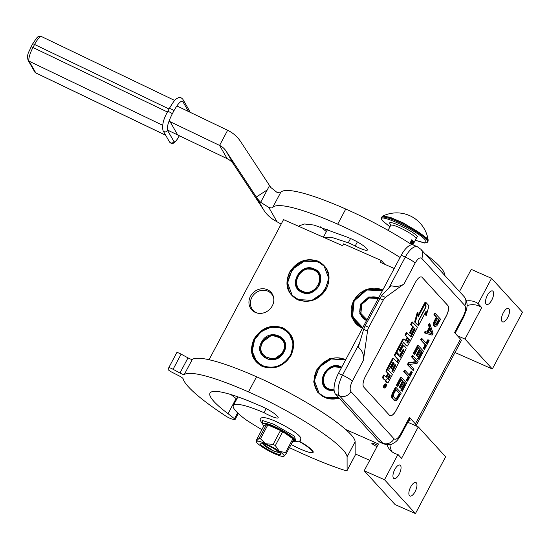 <?xml version="1.0" encoding="UTF-8"?>
<svg xmlns="http://www.w3.org/2000/svg" width="550" height="550" viewBox="0 0 550 550"><rect width="100%" height="100%" fill="white"/><g stroke="black" fill="none" stroke-linecap="round" stroke-linejoin="round"><path stroke-width="0.82" d="M389.95 444.599A17.373 15.613 -42.4 0 0 392.095 451.832M387.062 444.764A17.373 15.613 -42.4 0 0 390.108 450.038A17.373 15.613 -42.4 0 0 394.886 453.454A17.373 15.613 -42.4 0 0 397.953 454.431L401.548 458.37L418.289 426.882L407.777 422.242M369.731 460.316L355.149 453.881M454.987 352.516L492.312 368.988L522.5 312.207L491.576 278.355L471.254 269.39L459.477 291.534M345.73 429.516L378.434 443.953L364.189 470.752L395.113 504.604L415.436 513.576L445.624 456.796L418.289 426.882M273.817 298.98A12.334 11.089 137.6 0 0 271.267 293.597A12.334 11.089 137.6 0 0 251.852 297.364A12.334 11.089 -42.4 0 0 253.048 310.234A12.334 11.089 -42.4 0 0 258.184 313.259M376.998 446.655A4.428 0.715 28 0 1 371.793 443.149A4.428 0.715 28 0 1 374.392 443.795A4.428 0.715 28 0 1 377.609 445.507M384.759 264.303L381.329 260.542L343.592 243.884L342.623 245.706L283.546 219.629L209.055 359.728M381.329 260.542L380.366 262.357L394.219 268.476M492.312 368.988L464.984 339.068L481.724 307.581L478.129 303.641L491.576 278.355M486.145 304.15A7.384 3.011 -66.2 0 1 487.094 295.907A7.384 3.011 -66.2 0 1 492.553 290.964A7.384 3.011 -66.2 0 1 492.993 291.287A7.384 3.011 -66.2 0 1 492.051 299.53A7.384 3.011 -66.2 0 1 486.585 304.473A7.384 3.011 -66.2 0 1 486.145 304.15M502.074 321.585A7.384 3.011 -66.2 0 1 503.016 313.342A7.384 3.011 -66.2 0 1 508.475 308.399A7.384 3.011 -66.2 0 1 508.915 308.715A7.384 3.011 -66.2 0 1 507.973 316.958A7.384 3.011 -66.2 0 1 502.514 321.908A7.384 3.011 -66.2 0 1 502.074 321.585M464.984 339.068L457.401 335.72M415.436 513.576L384.505 479.717L397.953 454.431M393.573 478.266A7.384 3.011 -66.2 0 1 394.515 470.023A7.384 3.011 -66.2 0 1 399.974 465.073A7.384 3.011 -66.2 0 1 400.414 465.396A7.384 3.011 -66.2 0 1 399.472 473.639A7.384 3.011 -66.2 0 1 394.013 478.582A7.384 3.011 -66.2 0 1 393.573 478.266M409.496 495.694A7.384 3.011 -66.2 0 1 410.438 487.451A7.384 3.011 -66.2 0 1 415.896 482.508A7.384 3.011 -66.2 0 1 416.336 482.831A7.384 3.011 -66.2 0 1 415.394 491.074A7.384 3.011 -66.2 0 1 409.936 496.018A7.384 3.011 -66.2 0 1 409.496 495.694M364.189 470.752L384.505 479.717M272.278 305.876A13.035 11.715 137.6 0 1 257.689 313.17A13.035 11.715 137.6 0 1 250.498 296.264A13.035 11.715 137.6 0 1 263.869 288.791A13.035 11.715 137.6 0 1 273.769 298.478A13.035 11.715 137.6 0 1 272.278 305.876M478.129 303.641A17.373 15.613 -42.4 0 0 466.489 300.96M339.281 398.255L327.367 398.633L317.824 392.549L313.706 381.934L316.312 370.178L329.429 358.758L345.868 359.411M362.388 328.336L351.636 316.993L353.348 300.534L366.458 289.107L382.903 289.768M291.074 355.3C283.738 366.541 274.147 370.253 262.302 366.431C251.666 360.326 248.916 351.168 254.059 338.958C261.387 327.718 270.978 324.005 282.831 327.827C293.459 333.933 296.209 343.09 291.074 355.3M326.494 288.681C319.158 299.922 309.567 303.634 297.722 299.819C287.086 293.714 284.343 284.556 289.479 272.346C296.808 261.106 306.398 257.393 318.251 261.209C328.879 267.314 331.629 276.471 326.494 288.681M481.724 307.581A17.373 15.613 -42.4 0 0 467.039 305.649M345.572 359.961L331.231 358.964L319.158 367.207L314.366 380.662L319.055 393.161L325.002 397.423L339.13 398.09A21.807 19.601 137.6 0 1 318.828 393.168A21.807 19.601 137.6 0 1 316.711 370.418A21.807 19.601 137.6 0 1 345.682 359.762M362.519 328.096A21.807 19.601 137.6 0 1 355.857 323.517A21.807 19.601 137.6 0 1 353.739 300.774A21.807 19.601 137.6 0 1 382.711 290.118M290.881 355.279A21.807 19.601 137.6 0 1 256.568 361.948A21.807 19.601 137.6 0 1 254.451 339.199A21.807 19.601 137.6 0 1 288.764 332.537A21.807 19.601 137.6 0 1 290.881 355.279M326.301 288.668A21.807 19.601 137.6 0 1 291.988 295.329A21.807 19.601 137.6 0 1 289.871 272.587A21.807 19.601 137.6 0 1 324.191 265.918A21.807 19.601 137.6 0 1 326.301 288.668M363.399 360.367C364.203 355.197 362.505 350.79 358.318 347.16L363.632 329.333L365.145 325.744L368.768 327.346A5.211 2.124 113.8 0 0 367.517 331.052L363.399 360.367L352.33 381.191A8.69 1.403 -152 0 0 342.506 375.176A17.373 7.081 113.8 0 0 339.591 395.938L382.745 443.176A17.373 7.081 113.8 0 0 383.776 443.933L379.713 442.138A17.373 7.081 -66.2 0 1 378.682 441.382L335.528 394.144A17.373 7.081 -66.2 0 1 338.442 373.381L401.232 255.289A17.373 7.081 -66.2 0 1 413.387 245.011L417.45 246.806A17.373 7.081 113.8 0 0 405.295 257.077L401.232 255.289M415.821 425.789A16.507 2.661 -152 0 0 416.164 425.528L461.251 340.739A16.507 2.661 -152 0 0 460.467 339.075L454.554 332.613L463.409 315.954A8.69 1.403 28 0 1 463.822 316.834L466.51 309.636C466.675 308.282 468.703 302.83 464.021 296.512A8.69 7.81 -42.4 0 1 464.867 305.573L421.719 258.335A8.69 7.81 -42.4 0 0 420.874 249.274L464.021 296.512M409.138 419.684L410.135 420.777L408.829 420.269M416.164 425.528A16.507 2.661 -152 0 0 415.381 423.864L409.475 417.395A8.69 1.403 28 0 1 409.888 418.268L401.033 434.926A8.69 1.403 28 0 0 400.62 434.046L409.475 417.395M422.152 277.379L447.844 305.498A8.69 3.541 -66.2 0 1 446.387 315.879L396.069 410.506A8.69 3.541 -66.2 0 1 389.998 415.642A8.69 3.541 -66.2 0 1 389.476 415.264L363.791 387.145A8.69 3.541 -66.2 0 1 365.248 376.764L415.559 282.136A8.69 3.541 -66.2 0 1 421.637 277.001A8.69 3.541 -66.2 0 1 422.152 277.379L422.084 277.351A8.69 3.541 113.8 0 0 421.603 276.987M385.433 297.351L404.051 283.91C400.874 286.316 396.516 286.928 390.961 285.766L381.549 295.639L385.433 297.351A5.211 2.124 113.8 0 0 383.274 300.066L368.768 327.346M389.957 415.628A8.69 3.541 113.8 0 0 396 410.472L446.311 315.851A8.69 3.541 113.8 0 0 447.769 305.463L422.084 277.351M365.145 325.744L381.549 295.639M435.401 313.603L434.672 313.287L433.936 314.669L436.232 317.178L433.524 322.596L433.434 325.043L434.074 326.109L435.249 326.562L436.872 325.786L440.536 319.227L435.401 313.603L434.665 314.985L436.961 317.501L434.252 322.919L434.156 325.366L434.803 326.432M429.887 323.964L429.165 323.647L428.429 325.029L429.248 327.387L426.8 331.987L424.999 331.478L424.263 332.86L432.087 335.115L433.063 333.272L429.887 323.964L429.151 325.346L429.976 327.704L427.529 332.31L425.728 331.794L424.992 333.176M422.049 338.704L421.328 338.381L420.592 339.762L425.184 344.788L423.225 348.473L424.497 349.394L429.151 340.643L428.601 340.044L426.642 343.729L422.049 338.704L421.321 340.086L425.906 345.111L423.947 348.796L424.497 349.394M428.601 340.044L427.879 339.721L426.078 343.111M418.378 345.613L417.656 345.29L413.249 353.581L414.631 354.619L418.303 347.71L420.049 349.628L416.866 355.609L417.519 356.331L420.702 350.343L422.125 351.897L418.454 358.806L419.107 359.521L423.514 351.237L418.378 345.613L413.971 353.897L414.631 354.619M420.544 350.646L421.403 351.581L417.725 358.483L419.107 359.521M418.144 348.012L419.327 349.305L416.144 355.293L417.519 356.331M412.995 355.74L412.266 355.424L411.531 356.806L416.013 361.707L408.471 362.56L407.371 364.629L413.236 370.576L413.964 369.194L409.592 364.409L417.031 363.44L418.131 361.364L412.995 355.74L412.259 357.122L416.742 362.031L409.2 362.883L408.093 364.953L413.236 370.576M405.158 370.48L404.429 370.157L403.7 371.539L408.286 376.564L406.326 380.249L407.598 381.171L412.252 372.419L411.709 371.821L409.75 375.506L405.158 370.48L404.422 371.862L409.014 376.888L407.055 380.572L407.598 381.171M411.709 371.821L410.981 371.498L409.179 374.887M401.486 377.389L400.757 377.066L396.351 385.357L397.732 386.396L401.404 379.486L403.157 381.397L399.974 387.386L400.627 388.107L403.81 382.119L405.233 383.673L401.555 390.582L402.215 391.297L406.622 383.013L401.486 377.389L397.079 385.674L397.732 386.396M403.652 382.415L404.504 383.357L400.833 390.259L402.215 391.297M401.246 379.789L402.428 381.081L399.245 387.069L400.627 388.107M396.096 387.516L395.374 387.2L391.662 395.154L391.799 397.492L393.862 400.118L395.257 400.806L396.866 400.379L401.232 393.14L396.096 387.516L392.384 395.478L392.947 398.64L395.257 400.806M385.564 383.996A2.056 0.839 113.8 0 0 385.44 383.907A2.056 0.839 113.8 0 0 383.921 385.282A2.056 0.839 113.8 0 0 383.659 387.571A2.056 0.839 113.8 0 0 383.783 387.661A2.056 0.839 113.8 0 0 383.928 387.695M385.248 380.194A1.904 0.777 113.8 0 0 385.406 380.992L386.739 382.463A1.272 0.522 113.8 0 0 386.815 382.518A1.272 0.522 113.8 0 0 386.911 382.532M393.711 358.655L393.154 358.408A1.272 0.522 113.8 0 0 393.078 358.353A1.272 0.522 113.8 0 0 392.184 359.102L386.327 370.123A1.272 0.522 113.8 0 0 386.114 371.642L388.547 373.835L387.145 376.482A1.272 0.522 -66.2 0 1 386.251 377.238A1.272 0.522 -66.2 0 1 386.176 377.183L383.742 374.99L382.332 377.637L384.278 379.761A1.904 0.777 113.8 0 0 384.388 379.844A1.904 0.777 113.8 0 0 384.526 379.871M385.866 376.846A1.272 0.522 113.8 0 0 386.416 376.166L387.145 376.482M387.826 373.519L386.416 376.166M394.831 364.698L394.941 365.482L391.889 371.209L393.518 372.522L405.817 349.394A1.272 0.522 113.8 0 0 406.031 347.875L404.085 345.744A1.272 0.522 113.8 0 0 404.009 345.689A1.272 0.522 113.8 0 0 403.116 346.438L400.194 351.594L399.266 350.591L399.348 350.013L403.638 342.293L407.027 345.991A1.272 0.522 113.8 0 0 407.103 346.053A1.272 0.522 113.8 0 0 407.997 345.297L416.955 328.446A1.272 0.522 113.8 0 0 417.168 326.92L412.033 321.778L410.63 324.418L412.713 326.707L409.447 332.853L411.07 334.159L414.336 328.006L415.009 329.409L410.946 337.061L406.333 332.489L404.931 335.136L407.743 337.741L405.886 341.227L404.181 339.357A1.272 0.522 113.8 0 0 404.106 339.302A1.272 0.522 113.8 0 0 403.212 340.051L397.354 351.072A1.272 0.522 113.8 0 0 397.141 352.591L399.369 355.039A1.272 0.522 113.8 0 0 399.444 355.094A1.272 0.522 113.8 0 0 400.338 354.337L403.267 349.181L403.824 350.446L400.201 357.273L395.587 352.701L394.185 355.348L398.062 359.597L396.818 361.948M402.999 349.353L403.102 350.13L399.63 356.654M404.009 339.281L403.453 339.034A1.272 0.522 113.8 0 0 403.377 338.979A1.272 0.522 113.8 0 0 402.483 339.735L396.626 350.749A1.272 0.522 113.8 0 0 396.413 352.275L398.647 354.716A1.272 0.522 113.8 0 0 398.723 354.771A1.272 0.522 113.8 0 0 398.812 354.791M407.021 337.418L405.322 340.608M414.178 328.309L414.288 329.093L410.376 336.442M403.37 342.464L406.299 345.675A1.272 0.522 113.8 0 0 406.374 345.73A1.272 0.522 113.8 0 0 406.471 345.751M399.733 351.106L400.531 351.312M403.92 345.668L403.356 345.421A1.272 0.522 113.8 0 0 403.281 345.366A1.272 0.522 113.8 0 0 402.394 346.122L399.802 350.989M392.755 362.422L393.367 363.096L390.775 367.964L391.676 368.947L392.397 369.27L394.989 364.396L395.746 365.221L392.618 371.532L393.518 372.522M425.501 312.379L425.59 315.095L426.319 315.411L428.979 305.786L425.872 302.39L425.143 302.067L425.171 302.789M425.562 302.968L418.151 316.91L418.007 312.689L417.285 312.373L414.624 321.984L418.426 325.676L418.268 321.076L425.707 307.093L425.562 302.968L424.841 302.644L418.096 315.322M433.641 325.634L434.362 325.951M433.434 325.043L434.156 325.366M433.366 323.874L434.087 324.197M433.524 322.596L434.252 322.919M434.026 321.324L434.754 321.647M436.232 317.178L436.961 317.501M433.936 314.669L434.665 314.985M424.999 331.478L425.728 331.794M426.8 331.987L427.529 332.31M429.248 327.387L429.976 327.704M428.429 325.029L429.151 325.346M423.225 348.473L423.947 348.796M425.184 344.788L425.906 345.111M420.592 339.762L421.321 340.086M413.249 353.581L413.971 353.897M417.725 358.483L418.454 358.806M421.403 351.581L422.125 351.897M416.144 355.293L416.866 355.609M419.327 349.305L420.049 349.628M411.531 356.806L412.259 357.122M407.371 364.629L408.093 364.953M408.471 362.56L409.2 362.883M416.013 361.707L416.742 362.031M406.326 380.249L407.055 380.572M408.286 376.564L409.014 376.888M403.7 371.539L404.422 371.862M396.351 385.357L397.079 385.674M400.833 390.259L401.555 390.582M404.504 383.357L405.233 383.673M399.245 387.069L399.974 387.386M402.428 381.081L403.157 381.397M393.862 400.118L394.591 400.434M392.226 398.324L392.947 398.64M391.799 397.492L392.528 397.815M391.607 396.557L392.336 396.873M391.662 395.154L392.384 395.478M391.93 393.993L392.659 394.316M392.432 392.721L393.161 393.044M386.286 384.319A2.056 0.839 113.8 0 0 386.162 384.23A2.056 0.839 113.8 0 0 384.649 385.605A2.056 0.839 113.8 0 0 384.388 387.894A2.056 0.839 113.8 0 0 384.505 387.984A2.056 0.839 113.8 0 0 386.024 386.609A2.056 0.839 113.8 0 0 386.286 384.319M382.332 377.637L385.007 380.084A1.904 0.777 113.8 0 0 385.117 380.167A1.904 0.777 113.8 0 0 386.451 379.039A1.904 0.777 113.8 0 0 386.127 381.315L387.468 382.779A1.272 0.522 113.8 0 0 387.544 382.834A1.272 0.522 113.8 0 0 388.438 382.085L392.391 374.646L388.651 370.556L388.733 369.978L393.023 362.257L394.096 363.413L391.504 368.287L392.397 369.27M384.464 375.306L383.061 377.953M398.062 359.597L398.791 359.92L397.382 362.567L393.876 358.731A1.272 0.522 113.8 0 0 393.8 358.669A1.272 0.522 113.8 0 0 392.913 359.425L387.056 370.446A1.272 0.522 113.8 0 0 386.836 371.965L388.547 373.835M394.185 355.348L398.791 359.92M396.316 353.024L394.907 355.671M404.931 335.136L407.743 337.741M407.062 332.812L405.652 335.459M409.447 332.853L411.07 334.159M412.713 326.707L413.442 327.023L410.169 333.176M410.63 324.418L413.442 327.023M412.761 322.094L411.352 324.741M391.889 371.209L392.618 371.532M390.775 367.964L391.504 368.287M393.367 363.096L394.096 363.413M418.406 324.954L418.736 325.098L426.168 311.114L426.319 315.411M418.378 320.877L418.736 325.098M425.7 306.845L426.03 306.989L418.591 320.973M425.872 302.39L426.03 306.989M414.624 321.984L418.426 325.676M418.007 312.689L415.346 322.307M437.614 318.216L439.251 320.011L436.927 324.39L435.985 325.181L435.208 324.692L435.029 323.4L437.614 318.216M428.086 332.558L430.293 328.412L432.142 333.719L428.086 332.558M397.643 397.953L395.883 399.307L393.367 396.55L393.814 393.759L396.021 389.62L399.843 393.807L397.643 397.953L396.914 397.629L396.316 398.434L397.038 398.75M385.433 387.2L384.471 386.464L385.488 385.681L385.303 384.904L386.155 385.839L385.433 387.2L384.993 387.007M387.447 378.579L389.448 374.818L390.342 375.801L388.575 379.143L388.231 379.424L387.447 378.579M406.787 342.21L408.643 338.724L409.317 340.127L407.908 342.774L407.571 343.056L406.787 342.21M437.456 318.519L439.251 320.011M438.529 319.694L436.198 324.067L436.927 324.39M436.198 324.067L435.724 324.637L436.453 324.961M435.724 324.637L435.332 324.823M435.428 324.933L435.985 325.181M429.921 329.113L431.413 333.396L432.142 333.719M431.413 333.396L428.141 332.461M396.316 398.434L395.732 398.881L396.454 399.204M395.732 398.881L395.244 398.97M395.862 389.916L399.843 393.807M399.121 393.484L396.914 397.629M384.505 386.409L385.076 386.657M385.144 385.206L386.155 385.839M389.29 375.121L390.342 375.801M389.62 375.485L387.846 378.819L388.575 379.143M408.478 339.027L409.393 339.549M407.11 342.567L408.671 339.233M384.581 386.265L385.426 386.719L385.818 386.045L385.419 386.712L384.697 386.396M384.587 386.251L385.275 386.554M378.62 297.818L368.919 297.392L361.171 304.123L359.659 311.334L362.436 317.714L366.554 320.499M362.505 317.529L363.082 318.361M378.806 297.468L368.803 296.945L360.779 303.882L359.783 313.913L366.431 320.739M382.47 290.572L366.719 290.015L354.172 300.967L352.516 316.724L362.759 327.642M382.607 290.317L366.658 289.85L353.987 300.953L351.478 312.923L356.091 323.517L362.567 327.999M378.242 298.526L369.119 298.011L361.797 304.329L360.896 313.479L366.994 319.681M341.584 367.462L332.743 366.761L325.462 371.724L322.582 379.83L325.407 387.358L328.989 389.922L334.18 390.892M325.476 387.172L326.054 388.004M341.77 367.111L341.124 366.802C327.085 359.721 313.926 384.471 328.728 390.115L334.214 391.098M345.441 360.216L344.788 359.913C322.458 348.638 301.51 388.032 325.064 397.004L338.786 397.712M341.206 368.177L340.56 367.861C327.8 361.419 315.831 383.928 329.292 389.056L334.077 389.957M314.229 269.383L305.903 268.923L298.629 273.893L295.742 281.999L298.567 289.527L302.156 292.091L310.475 292.552L317.756 287.581L320.636 279.476L317.811 271.947L314.229 269.383M298.643 289.341L299.214 290.173M318.402 272.656L317.625 272.002M314.284 268.964C300.252 261.882 287.086 286.639 301.888 292.284C315.927 299.365 329.086 274.608 314.284 268.964M298.224 299.173C320.554 310.447 341.502 271.054 317.948 262.075C295.618 250.807 274.677 290.194 298.224 299.173M298.169 299.585L311.988 300.341L324.06 292.105L328.852 278.644L324.163 266.145L318.216 261.889L304.391 261.133L292.318 269.369L287.526 282.831L292.222 295.329L298.169 299.585M302.452 291.225C315.212 297.667 327.181 275.158 313.72 270.029C300.967 263.587 288.998 286.096 302.452 291.225M261.889 342.499L260.384 349.711L263.154 356.091L273.9 359.391L283.663 352.103L285.175 344.891L282.397 338.511L271.652 335.211L261.889 342.499M263.23 355.905L263.801 356.737M282.989 339.212L282.212 338.566M261.498 342.258C252.814 356.991 276.547 367.462 283.848 352.124C292.538 337.384 268.806 326.913 261.498 342.258M290.455 355.039C295.391 343.303 292.751 334.51 282.535 328.639C271.15 324.974 261.938 328.543 254.891 339.343C249.954 351.072 252.594 359.872 262.811 365.736C274.196 369.401 283.415 365.839 290.455 355.039M290.847 355.279L293.356 343.303L288.75 332.709L280.754 327.69L270.909 327.229L261.498 331.43L254.705 339.322L252.196 351.299L256.809 361.893L264.798 366.912L274.643 367.373L284.061 363.172L290.847 355.279M282.837 351.67C290.737 338.278 269.156 328.756 262.515 342.705C254.616 356.098 276.196 365.619 282.837 351.67M176.853 105.923L227.631 130.281A34.753 33.22 150.2 0 1 240.666 141.625L269.555 185.563A23.128 0.399 -123 0 0 270.854 187.529L276.829 192.266A17.373 2.805 -152 0 0 280.672 192.466A111.203 17.944 28 0 1 345.764 209.028A83.401 13.461 28 0 1 411.888 244.764M425.123 253.928A83.401 13.461 28 0 1 443.389 271.123A138.999 22.433 28 0 1 444.943 275.626M320.107 226.662L326.391 231.591M280.672 192.466L272.621 207.611A17.373 2.805 28 0 1 268.778 207.405L260.659 202.311A34.753 33.22 -29.8 0 1 256.307 197.031L267.245 189.922L260.659 202.311M272.621 207.611A111.203 17.944 28 0 1 337.714 224.166A83.401 13.461 28 0 1 400.07 257.476M323.702 237.353L332.118 237.497L348.26 242.798A13.901 2.241 -152 0 1 355.197 245.994A13.207 2.131 28 0 0 367.352 250.051A13.207 2.131 28 0 0 366.286 248.27A13.207 2.131 28 0 0 347.944 237.49A3.472 0.564 -152 0 1 346.782 236.995L313.919 225.046L304.507 223.994L299.654 225.631L299.393 226.621M167.413 130.02L227.198 158.703A17.373 16.61 -29.8 0 1 233.716 164.368L263.924 210.306A34.753 33.22 150.2 0 0 273.075 219.457L277.042 221.808A17.373 2.805 28 0 1 281.153 224.132M169.015 121.165L219.581 145.42A17.373 16.61 150.2 0 1 226.098 151.092L256.307 197.031L263.924 210.306M277.502 451A8.25 1.334 -152 0 1 277.585 451.089A8.25 1.334 28 0 1 277.771 452.059A8.25 1.334 28 0 1 271.019 449.714A8.25 1.334 28 0 1 263.794 445.005A8.25 1.334 -152 0 1 263.395 444.414L263.134 443.603M264.426 444.049A8.25 1.334 -152 0 0 263.395 444.414M382.766 216.095A31.797 31.797 0 0 1 428.189 240.247L426.889 238.15L403.672 223.087L390.136 217.284L382.766 216.095L381.583 217.601C381.033 218.164 381.48 219.34 382.903 221.127L389.957 226.827M428.189 240.247L427.185 242.571L424.524 243.018L415.271 240.288L425.123 242.949L425.239 239.883C416.928 229.934 372.233 210.203 383.144 221.299L389.964 226.813M390.878 224.792L390.761 224.661C383.804 217.587 412.314 230.175 417.615 236.514L416.006 238.301M410.568 243.1A1.739 0.708 113.8 0 1 410.974 241.258L411.778 239.745L412.294 240.302A1.739 0.708 113.8 0 0 412.191 240.226A1.739 0.708 113.8 0 0 410.974 241.258L410.169 242.77A14.334 2.31 28 0 1 411.737 244.2A14.334 2.31 28 0 1 412.184 244.757M411.778 239.745A14.334 2.31 28 0 1 413.346 241.175A14.334 2.31 28 0 1 414.047 242.22L413.243 243.739A1.739 0.708 113.8 0 0 413.531 241.656L414.047 242.22M412.672 244.805L413.243 243.739A1.739 0.708 113.8 0 1 412.294 244.764M410.953 243.43A1.739 0.708 113.8 0 0 412.005 242.378A1.739 0.708 113.8 0 0 412.294 240.302L413.531 241.656A1.739 0.708 113.8 0 0 413.428 241.581A1.739 0.708 113.8 0 0 412.211 242.612A1.739 0.708 113.8 0 0 411.771 244.241M412.569 244.186A1.739 0.708 113.8 0 0 412.947 243.609A1.739 0.708 113.8 0 0 412.974 243.561M413.353 242.488A1.739 0.708 113.8 0 0 413.263 241.56M411.338 242.818A1.739 0.708 113.8 0 0 411.709 242.254A1.739 0.708 113.8 0 0 412.026 240.206M410.774 243.279A1.739 0.708 113.8 0 0 411.283 242.887L412.067 240.873L410.802 242.344L411.173 242.021L411.235 242.811M412.362 242.447L411.943 243.231M412.741 242.639L413.311 242.811L412.273 243.519M411.895 243.856L412.617 244.537L412.362 243.952L413.421 242.99L412.926 242.282M411.098 242.124L410.946 242.688M411.964 240.762L410.664 242M411.978 243.843L412.94 242.041L411.806 243.76M412.837 243.148L412.156 244.035L412.617 244.537M411.496 242.131L411.929 240.969L411.496 242.131M261.979 429.701A68.282 11.021 28 0 1 245.712 419.609A56.643 9.144 28 0 1 236.019 411.235A56.643 9.144 28 0 1 233.324 405.529A56.643 9.144 28 0 1 263.979 412.651L266.145 408.574M263.979 412.651A13.207 2.131 28 0 0 278.156 417.801A13.207 2.131 28 0 0 277.53 416.467L276.76 415.628A13.207 2.131 28 0 0 258.906 405.295A83.05 13.399 28 0 0 210.004 393.133A83.05 13.399 28 0 0 213.957 401.5A83.05 13.399 28 0 0 228.051 413.689L236.101 398.544A83.05 13.399 28 0 1 231 394.584M228.051 413.689L234.492 418.749A3.472 0.564 -152 0 1 235.097 419.499A3.472 0.564 -152 0 1 234.657 419.547L232.361 419.134A5.211 0.839 -152 0 1 225.816 416.061A111.203 17.944 28 0 1 188.499 386.911A111.203 17.944 28 0 1 183.047 378.641A4.345 0.701 28 0 0 179.107 375.87L172.178 372.343A4.345 0.701 -152 0 1 168.224 369.518A127.703 20.611 28 0 1 168.637 367.957A127.703 20.611 28 0 1 168.74 367.771A4.345 0.701 -152 0 1 173.078 369.291L179.953 373.01L188.004 357.871A4.345 0.701 -152 0 0 192.301 359.432A111.203 17.944 28 0 1 256.568 376.777A83.401 13.461 28 0 1 355.135 441.76L355.156 455.276A8.69 1.403 28 0 1 355.128 455.393L347.077 470.532A8.69 1.403 -152 0 0 347.105 470.415L347.084 456.899L355.135 441.76M347.077 470.532A8.69 1.403 -152 0 1 344.692 470.326A121.626 19.628 28 0 1 289.382 447.604M179.953 373.01A4.345 0.701 28 0 0 184.25 374.571A111.203 17.944 28 0 1 248.518 391.916A83.401 13.461 28 0 1 347.084 456.899M305.8 451.254A20.852 3.362 -152 0 0 313.163 452.32A20.852 3.362 -152 0 0 299.324 441.203M168.637 367.957L176.688 352.811A127.703 20.611 28 0 1 176.791 352.632A4.345 0.701 28 0 1 181.129 354.152L188.004 357.871M236.101 398.544L236.761 399.066M257.221 443.039A15.641 2.523 -152 0 0 261.284 446.339A15.641 2.523 -152 0 0 274.911 453.867A15.641 2.523 -152 0 0 283.862 456.349A15.641 2.523 -152 0 0 283.91 456.328A15.641 2.523 -152 0 0 279.29 451.268A15.641 2.523 -152 0 0 265.664 443.74A15.641 2.523 -152 0 0 256.657 441.279A15.641 2.523 -152 0 0 256.431 441.767A15.641 2.523 -152 0 0 257.221 443.039M276.616 428.759L271.769 426.621A15.902 2.564 28 0 1 274.113 427.604A15.902 2.564 28 0 1 276.616 428.759L281.738 431.021A18.054 2.915 28 0 1 293.899 439.409A18.054 2.915 28 0 1 294.759 441.231A18.054 2.915 28 0 1 292.627 441.513M263.608 426.635L263.732 426.099A18.054 2.915 28 0 1 262.879 424.277L263.244 423.596A18.054 2.915 28 0 1 273.845 426.229A18.054 2.915 28 0 1 295.116 440.55L294.759 441.231M262.879 424.277A18.054 2.915 28 0 1 266.654 424.366A18.054 2.915 28 0 1 273.481 426.91A18.054 2.915 28 0 1 281.738 431.021L285.863 433.868A15.902 2.564 28 0 1 289.774 436.562L293.899 439.409L286.282 453.441L283.869 456.349M273.721 452.567A11.626 1.877 28 0 1 263.34 446.793A11.626 1.877 28 0 1 260.301 443.149A11.626 1.877 28 0 1 266.846 445.039A11.626 1.877 -152 0 1 280.555 453.915A11.626 1.877 -152 0 1 273.721 452.567M263.732 426.099L264.722 425.507A15.902 2.564 28 0 1 265.664 424.951L266.654 424.366L271.769 426.621M281.497 431.475L282.473 432.149L275.337 445.582A17.373 2.805 -152 0 0 273.137 444.373L280.28 430.939L281.497 431.475L281.738 431.021M273.137 444.373L265.664 443.74L260.487 438.79A17.373 2.805 -152 0 0 259.036 438.391L256.355 441.155L256.431 441.767M259.036 438.391L266.413 424.82L267.623 425.356L260.487 438.79M266.413 424.82L266.654 424.366M293.659 439.869L292.683 439.189L285.539 452.623L279.29 451.268L275.337 445.582M285.863 433.868L289.774 436.562M263.491 426.553L256.582 439.842L256.657 441.279M264.722 425.507L265.664 424.951M285.539 452.623A17.373 2.805 28 0 1 286.282 453.441M266.173 424.957A17.373 2.805 28 0 1 267.623 425.356M280.28 430.939A17.373 2.805 28 0 1 282.473 432.149M292.683 439.189A17.373 2.805 28 0 1 293.425 440.007M279.757 452.836L273.921 451.131L261.642 443.211M179.293 135.719L178.736 136.764C176.468 140.786 174.879 142.395 173.972 141.584L167.599 130.481C166.691 127.428 168.252 121.887 172.281 113.85L173.889 110.818C178.179 103.228 181.177 100.189 182.896 101.709L188.519 111.519M170.411 122.251L177.389 134.42M291.081 444.414A20.068 3.238 28 0 0 311.905 452.444A20.068 3.238 28 0 0 311.438 450.079A20.068 3.238 -152 0 0 298.966 441.341M312.049 450.092A20.419 3.293 28 0 1 312.854 451.962A20.419 3.293 28 0 1 312.359 452.313L311.905 452.444M463.409 315.954C465.706 311.19 466.187 307.732 464.867 305.573M352.33 381.191C350.041 385.956 349.553 389.414 350.873 391.572L394.027 438.811A8.69 7.81 137.6 0 1 382.745 443.176L378.682 441.382M350.873 391.572A8.69 7.81 137.6 0 1 339.591 395.938L335.528 394.144M359.487 343.234L342.506 375.176L338.442 373.381M388.891 287.939L405.295 257.077A8.69 1.403 -152 0 1 415.119 263.093L404.051 283.91M421.719 258.335C419.918 257.077 417.718 258.665 415.119 263.093M394.027 438.811C395.828 440.069 398.021 438.481 400.62 434.046M460.467 339.075L415.381 423.864M363.632 329.333L367.517 331.052M379.644 298.464L383.274 300.066M386.739 382.463L387.468 382.779M385.406 380.992L386.127 381.315M384.278 379.761L385.007 380.084M386.114 371.642L386.836 371.965M386.327 370.123L387.056 370.446M392.184 359.102L392.913 359.425M403.102 350.13L403.824 350.446M403.184 349.553L403.906 349.876M398.647 354.716L399.369 355.039M396.413 352.275L397.141 352.591M396.626 350.749L397.354 351.072M402.483 339.735L403.212 340.051M414.288 329.093L415.009 329.409M414.37 328.515L415.092 328.838M406.299 345.675L407.027 345.991M402.394 346.122L403.116 346.438M394.941 365.482L395.663 365.798M395.017 364.904L395.746 365.221M408.588 339.804L409.317 340.127M407.186 342.451L407.908 342.774M362.718 317.769A12.856 11.557 -42.4 0 0 362.773 317.824A12.856 11.557 -42.4 0 0 366.575 320.471L362.67 317.707A12.856 11.557 -42.4 0 0 366.603 320.409M378.51 298.018A12.856 11.557 -42.4 0 0 361.419 304.294A12.856 11.557 -42.4 0 0 362.67 317.707C359.418 313.741 358.985 309.251 361.384 304.226L368.967 297.626L378.517 298.011M363.846 319L363.034 318.099A12.856 11.557 -42.4 0 0 363.282 318.388A12.856 11.557 -42.4 0 0 364.114 319.199M325.689 387.413A12.856 11.557 -42.4 0 0 325.738 387.468A12.856 11.557 -42.4 0 0 329.278 389.998A12.856 11.557 -42.4 0 0 330.914 390.576M340.993 367.441A12.856 11.557 -42.4 0 0 325.662 371.972A12.856 11.557 -42.4 0 0 325.634 387.351A12.856 11.557 -42.4 0 0 329.175 389.888A12.856 11.557 -42.4 0 0 334.173 390.844M341.481 367.661A12.856 11.557 -42.4 0 0 341.089 367.482M325.999 387.743L326.253 388.032A12.856 11.557 -42.4 0 0 327.085 388.843M298.849 289.575A12.856 11.557 -42.4 0 0 298.904 289.637A12.856 11.557 -42.4 0 0 302.438 292.167A12.856 11.557 -42.4 0 0 304.081 292.738M320.519 277.729A12.856 11.557 -42.4 0 0 317.886 272.291A12.856 11.557 -42.4 0 0 317.838 272.236M302.335 292.057A12.856 11.557 -42.4 0 0 317.728 287.609A12.856 11.557 -42.4 0 0 317.783 272.181A12.856 11.557 -42.4 0 0 314.249 269.644A12.856 11.557 -42.4 0 0 298.856 274.093A12.856 11.557 -42.4 0 0 298.801 289.52A12.856 11.557 -42.4 0 0 302.335 292.057M299.166 289.912L299.42 290.194A12.856 11.557 -42.4 0 0 300.252 291.012M319.137 273.756A12.856 11.557 -42.4 0 0 318.402 272.855A12.856 11.557 -42.4 0 0 318.141 272.58M263.436 356.139A12.856 11.557 -42.4 0 0 263.491 356.201A12.856 11.557 -42.4 0 0 268.668 359.301M285.106 344.293A12.856 11.557 -42.4 0 0 282.473 338.855A12.856 11.557 -42.4 0 0 282.425 338.8M283.621 352.151A12.856 11.557 -42.4 0 0 282.37 338.738A12.856 11.557 -42.4 0 0 262.137 342.671A12.856 11.557 -42.4 0 0 263.388 356.084A12.856 11.557 -42.4 0 0 283.621 352.151M264.564 357.376L263.752 356.476A12.856 11.557 -42.4 0 0 264.007 356.757A12.856 11.557 -42.4 0 0 264.839 357.576M283.724 340.319A12.856 11.557 -42.4 0 0 282.989 339.419L282.728 339.137M269.555 185.563L267.245 189.922M345.764 209.028L337.714 224.166M443.389 271.123L442.447 272.896M350.536 238.521L348.26 242.798M357.369 241.911L355.197 245.994M277.042 221.808L268.778 207.405M233.716 164.368L226.098 151.092M227.198 158.703L219.581 145.42L227.631 130.281M428.024 241.278A26.063 4.208 -152 0 0 426.786 238.652A26.063 4.208 -152 0 0 402.084 222.826A26.063 4.208 -152 0 0 382.002 216.803M427.604 242.069A26.063 4.208 -152 0 0 426.367 239.442A26.063 4.208 -152 0 0 401.658 223.616A26.063 4.208 -152 0 0 381.583 217.601M391.243 225.005L390.83 224.469L390.727 225.376A14.334 2.31 28 0 1 401.775 228.683A14.334 2.31 28 0 1 415.36 237.387A14.334 2.31 28 0 1 416.041 238.831L416.735 238.246L415.951 238.184M355.156 455.276L347.105 470.415M248.518 391.916L256.568 376.777M184.25 374.571L192.301 359.432M181.129 354.152L173.078 369.291M176.791 352.632L168.74 367.771M237.614 412.871L234.492 418.749M273.419 424.098L294.477 436.143L295.866 441.354C302.032 441.409 300.197 439.924 300.754 438.707C301.806 436.061 288.702 427.219 275.151 421.114C259.662 414.439 260.755 419.348 260.604 418.894C259.724 419.079 260.239 420.585 262.151 423.424L262.481 420.544L273.419 424.098M173.972 141.584A2.606 2.489 -29.8 0 1 170.486 142.766A2.606 2.489 150.2 0 1 169.428 141.79L163.061 130.68C161.824 125.483 163.377 119.103 167.702 111.533L169.311 108.501C175.539 98.079 175.856 99.261 178.447 97.687C179.733 96.979 181.204 97.522 182.875 99.323A2.606 2.489 150.2 0 1 182.896 101.709M167.599 130.481A2.606 2.489 -29.8 0 1 164.113 131.656A2.606 2.489 150.2 0 1 163.061 130.68M172.281 113.85A2.606 0.419 28 0 0 169.627 112.09A2.606 0.419 -152 0 0 167.702 111.533M173.889 110.818A2.606 0.419 28 0 0 171.236 109.065A2.606 0.419 -152 0 0 169.311 108.501M169.428 141.79C170.548 142.718 172.741 147.104 178.757 136.895A2.606 0.419 -152 0 0 178.736 136.764M189.743 112.104L189.248 110.433A2.606 2.489 150.2 0 1 189.537 112.007M162.601 125.249L29.095 61.201A12.162 2.984 -64.4 0 1 32.959 47.506L34.568 44.474A12.162 2.984 -64.4 0 1 41.601 36.609C37.331 36.616 38.589 35.062 32.649 43.918L31.034 46.943C29.177 52.14 26.586 53.481 28.043 60.225L34.774 71.954A2.606 2.489 -29.8 0 0 35.826 72.93L29.095 61.201A2.606 2.489 150.2 0 1 28.043 60.225M167.447 112.021L32.959 47.506A2.606 0.419 -152 0 0 31.034 46.943M165.688 135.272L35.908 73.006A2.606 0.639 115.6 0 1 35.826 72.93L165.66 135.218M34.774 71.954A2.606 2.606 0 0 0 35.908 73.006A2.606 0.639 115.6 0 0 36.018 73.019M32.649 43.918A2.606 0.419 -152 0 1 34.568 44.474L169.049 108.996M420.874 249.274L417.45 246.806M463.822 316.834L455.111 333.218M383.776 443.933C391.841 445.885 392.294 443.465 394.158 442.888C395.505 441.788 396.818 441.822 401.033 434.926M386.162 384.23L385.44 383.907M384.505 387.984L383.783 387.661M387.544 382.834L386.815 382.518M385.117 380.167L384.388 379.844M393.8 358.669L393.078 358.353M399.444 355.094L398.723 354.771M404.106 339.302L403.377 338.979M407.103 346.053L406.374 345.73M404.009 345.689L403.281 345.366M357.651 325.229L356.084 323.517M320.616 394.873L319.055 393.161M330.282 390.404L325.634 387.351C316.724 378.723 329.931 361.707 341.048 367.448L341.488 367.654M326.817 388.644L326.253 388.032M325.724 267.857L324.163 266.145M293.782 297.034L292.222 295.329M303.442 292.566L298.801 289.52C289.884 280.892 303.091 263.876 314.208 269.617L317.886 272.291L320.403 277.083M318.966 273.467L318.141 272.573M299.977 290.812L299.42 290.194M290.125 334.214L288.75 332.709M258.582 363.832L256.809 361.893M268.029 359.129L263.388 356.084C260.136 352.117 259.71 347.621 262.103 342.602C268.187 334.421 274.945 333.128 282.37 338.738L284.989 343.647M283.553 340.031L282.989 339.419M323.4 237.222L327.683 229.157M277.771 452.059L278.596 451.825M416.041 238.831L412.851 244.839M390.727 225.376L388.08 230.354M237.93 396.88L233.324 405.529M235.097 419.499L238.281 413.511M294.793 441.155L295.873 441.354M262.914 424.208L262.151 423.418M179.362 135.754L178.757 136.895M182.875 99.323L189.248 110.433M174.701 100.458L41.601 36.609M312.854 451.962L313.094 451.509"/></g></svg>
